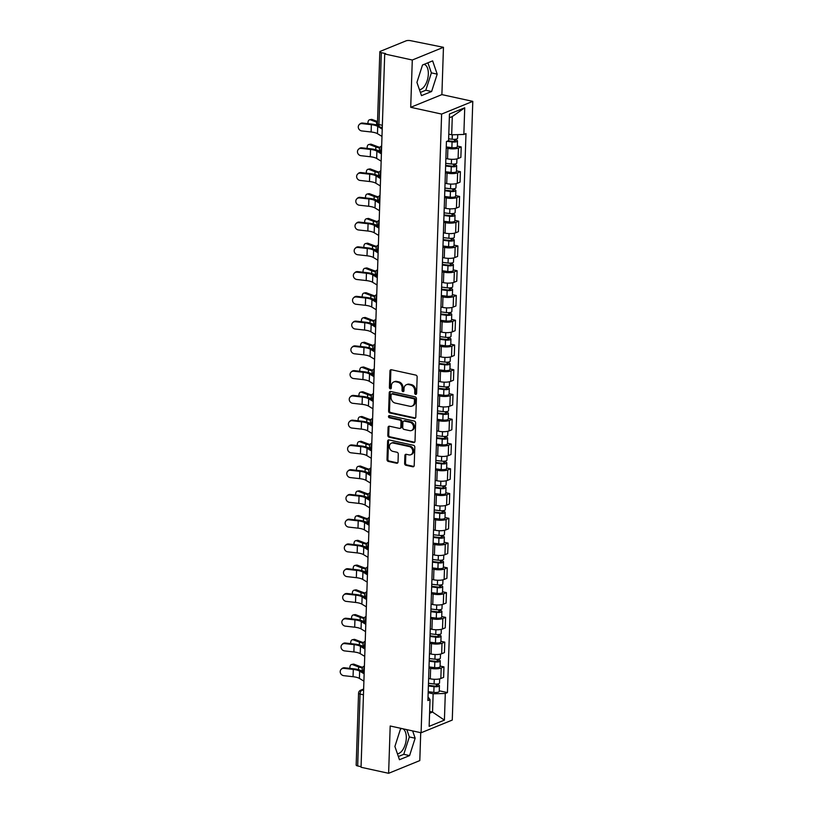 <?xml version="1.0" encoding="UTF-8"?>
<svg xmlns="http://www.w3.org/2000/svg" width="814" height="814" viewBox="0 0 814 814"><rect width="100%" height="100%" fill="white"/><g stroke="black" fill="none" stroke-linecap="round" stroke-linejoin="round"><path stroke-width="1.22" d="M415.608 394.393A1.14 0.916 -112.2 0 0 416.595 393.508L417.144 376.953A1.628 1.313 -112.2 0 0 415.832 375.101L391.361 369.739A1.628 1.313 -112.2 0 0 389.947 371.001L389.397 387.556A1.14 0.916 -112.2 0 0 391.3 387.973L391.371 385.836A5.21 4.192 -112.2 0 1 393.762 381.959A5.21 4.192 -112.2 0 1 395.889 381.797L397.924 382.244A5.21 4.192 -112.2 0 1 402.116 388.186L402.045 390.323A1.14 0.916 -112.2 0 0 403.948 390.74L404.019 388.604A5.21 4.192 -112.2 0 1 406.41 384.727A5.21 4.192 -112.2 0 1 408.536 384.564L410.571 385.012A5.21 4.192 -112.2 0 1 414.764 390.954L414.692 393.091A1.14 0.916 -112.2 0 0 415.608 394.393M424.063 64.367A12.932 6.695 -77.7 0 1 428.327 74.094A12.932 6.695 -77.7 0 1 419.444 89.693M402.889 728.784A12.932 6.695 -77.7 0 1 406.298 738.186A12.932 6.695 -77.7 0 1 397.415 753.774M404.619 463.431A1.628 1.313 -112.2 0 0 405.932 465.282L412.8 466.788A1.628 1.313 -112.2 0 0 414.204 465.527L414.814 447.14A1.628 1.313 -112.2 0 0 413.512 445.289L389.031 439.926A1.628 1.313 -112.2 0 0 387.617 441.188L387.006 459.574A1.628 1.313 -112.2 0 0 388.319 461.426L396.611 463.247A1.628 1.313 -112.2 0 0 398.026 461.986L398.28 454.12A1.628 1.313 -112.2 0 0 396.978 452.258L392.867 451.363A4.355 3.51 -112.2 0 1 389.448 447.466A4.355 3.51 -112.2 0 1 391.361 443.162A4.355 3.51 -112.2 0 1 393.142 443.03L409.259 446.55A4.355 3.51 -112.2 0 1 412.667 450.447A4.355 3.51 -112.2 0 1 410.755 454.751A4.355 3.51 -112.2 0 1 408.974 454.884L406.288 454.304A1.628 1.313 -112.2 0 0 404.884 455.565L404.619 463.431L405.525 463.054A1.628 1.313 -112.2 0 0 406.837 464.916L413.705 466.412A1.628 1.313 -112.2 0 0 413.868 466.442M410.714 107.306L441.89 94.607L443.457 47.304L412.291 60.012L410.714 107.306L441.615 114.072L421.092 732.763L390.191 725.996L388.624 773.3L361.05 767.266L384.717 53.978L385.622 53.602L381.328 52.666L378.948 124.562A3.317 1.72 102.3 0 0 380.057 127.065L382.275 127.544M412.291 60.012L384.717 53.978M414.397 418.335A1.628 1.313 -112.2 0 0 415.812 417.073L416.422 398.687A1.628 1.313 -112.2 0 0 415.12 396.835L390.639 391.473A1.628 1.313 -112.2 0 0 389.224 392.735L388.614 411.121A1.628 1.313 -112.2 0 0 389.926 412.973L414.397 418.335L415.313 417.969A1.628 1.313 -112.2 0 0 415.476 417.989M415.618 422.914L415.008 441.3A1.628 1.313 -112.2 0 1 413.593 442.562L389.123 437.199A1.628 1.313 -112.2 0 1 387.81 435.348L388.075 427.482A1.628 1.313 -112.2 0 1 389.489 426.221L399.409 428.388A1.628 1.313 -112.2 0 0 400.824 427.136L400.997 421.917A1.628 1.313 -112.2 0 0 399.684 420.055L389.357 417.796A1.14 0.916 -112.2 0 1 389.428 415.618L414.316 421.062A1.628 1.313 -112.2 0 1 415.618 422.914M443.457 47.304L410.683 40.7A3.317 0.956 1.9 0 0 406.094 40.832L380.372 51.313A3.317 0.956 1.9 0 0 379.833 51.811A3.317 0.956 1.9 0 0 381.328 52.666M441.89 94.607L472.792 101.363L452.269 720.064L421.092 732.763M388.624 773.3L419.8 760.591L420.726 732.681M361.07 766.696L357.672 765.954A3.317 0.956 -178.1 0 1 356.166 765.099L358.557 693.202A3.317 0.956 1.9 0 0 360.053 694.057L357.672 765.954M445.879 158.476L447.537 158.832A7.621 2.188 1.9 0 0 458.089 158.527L458.445 148.056A7.621 2.188 -178.1 0 1 447.883 148.362L446.225 147.995M458.445 148.056L461.212 146.927L457.336 146.072M458.089 158.527L460.866 157.397L461.212 146.927M456.512 170.838L460.388 171.683L457.621 172.812A7.621 2.188 -178.1 0 1 447.069 173.117L445.4 172.761M445.055 183.231L446.713 183.598A7.621 2.188 1.9 0 0 457.275 183.292L460.042 182.163L460.388 171.683M455.687 195.594L459.574 196.439L456.796 197.568A7.621 2.188 -178.1 0 1 446.245 197.883L444.586 197.517M444.241 207.997L445.899 208.353A7.621 2.188 1.9 0 0 456.451 208.048L459.218 206.919L459.574 196.439M454.873 220.35L458.75 221.205L455.972 222.334A7.621 2.188 -178.1 0 1 445.421 222.639L443.762 222.283M443.416 232.753L445.075 233.119A7.621 2.188 1.9 0 0 455.626 232.804L458.404 231.675L458.75 221.205M454.049 245.116L457.926 245.96L455.158 247.09A7.621 2.188 -178.1 0 1 444.597 247.405L442.938 247.039M442.592 257.519L444.251 257.875A7.621 2.188 1.9 0 0 454.802 257.57L457.58 256.441L457.926 245.96M453.225 269.872L457.102 270.726L454.334 271.856A7.621 2.188 -178.1 0 1 443.783 272.161L442.114 271.795M441.768 282.275L443.437 282.641A7.621 2.188 1.9 0 0 453.988 282.326L456.756 281.196L457.102 270.726M452.411 294.637L456.288 295.482L453.51 296.611A7.621 2.188 -178.1 0 1 442.958 296.927L441.3 296.561M440.954 307.031L442.613 307.397A7.621 2.188 1.9 0 0 453.164 307.092L455.932 305.962L456.288 295.482M451.587 319.393L455.464 320.248L452.686 321.377A7.621 2.188 -178.1 0 1 442.134 321.683L440.476 321.316M440.13 331.797L441.788 332.163A7.621 2.188 1.9 0 0 452.34 331.847L455.118 330.718L455.464 320.248M450.763 344.159L454.639 345.004L451.872 346.133A7.621 2.188 -178.1 0 1 441.31 346.449L439.652 346.082M439.306 356.552L440.964 356.919A7.621 2.188 1.9 0 0 451.526 356.613L454.293 355.484L454.639 345.004M449.939 368.915L453.815 369.77L451.048 370.899A7.621 2.188 -178.1 0 1 440.496 371.204L438.838 370.838M438.481 381.318L440.15 381.685A7.621 2.188 1.9 0 0 450.702 381.369L453.469 380.24L453.815 369.77M449.125 393.681L453.001 394.525L450.223 395.655A7.621 2.188 -178.1 0 1 439.672 395.96L438.013 395.604M437.667 406.074L439.326 406.44A7.621 2.188 1.9 0 0 449.877 406.135L452.655 405.006L453.001 394.525M448.3 418.437L452.177 419.291L449.409 420.421A7.621 2.188 -178.1 0 1 438.848 420.726L437.189 420.36M436.843 430.84L438.502 431.196A7.621 2.188 1.9 0 0 449.053 430.891L451.831 429.761L452.177 419.291M447.476 443.203L451.353 444.047L448.585 445.177A7.621 2.188 -178.1 0 1 438.034 445.482L436.365 445.126M436.019 455.596L437.678 455.962A7.621 2.188 1.9 0 0 448.239 455.657L451.007 454.527L451.353 444.047M446.652 467.958L450.539 468.803L447.761 469.932A7.621 2.188 -178.1 0 1 437.21 470.248L435.551 469.882M435.205 480.362L436.864 480.718A7.621 2.188 1.9 0 0 447.415 480.413L450.183 479.283L450.539 468.803M445.838 492.714L449.715 493.569L446.937 494.698A7.621 2.188 -178.1 0 1 436.385 495.004L434.727 494.647M434.381 505.118L436.039 505.484A7.621 2.188 1.9 0 0 446.591 505.168L449.369 504.039L449.715 493.569M445.014 517.48L448.89 518.325L446.123 519.454A7.621 2.188 -178.1 0 1 435.561 519.77L433.903 519.403M433.557 529.883L435.215 530.24A7.621 2.188 1.9 0 0 445.767 529.934L448.545 528.805L448.89 518.325M444.19 542.236L448.066 543.091L445.299 544.22A7.621 2.188 -178.1 0 1 434.747 544.525L433.089 544.159M432.733 554.639L434.401 555.006A7.621 2.188 1.9 0 0 444.953 554.69L447.72 553.561L448.066 543.091M443.376 567.002L447.252 567.846L444.475 568.976A7.621 2.188 -178.1 0 1 433.923 569.291L432.265 568.925M431.919 579.395L433.577 579.761A7.621 2.188 1.9 0 0 444.129 579.456L446.896 578.327L447.252 567.846M442.551 591.758L446.428 592.612L443.65 593.742A7.621 2.188 -178.1 0 1 433.099 594.047L431.44 593.681M431.094 604.161L432.753 604.527A7.621 2.188 1.9 0 0 443.304 604.212L446.082 603.082L446.428 592.612M441.727 616.524L445.604 617.368L442.836 618.498A7.621 2.188 -178.1 0 1 432.275 618.813L430.616 618.447M430.27 628.917L431.929 629.283A7.621 2.188 1.9 0 0 442.49 628.978L445.258 627.848L445.604 617.368M440.903 641.279L444.78 642.134L442.012 643.264A7.621 2.188 -178.1 0 1 431.461 643.569L429.802 643.202M429.446 653.683L431.115 654.049A7.621 2.188 1.9 0 0 441.666 653.734L444.434 652.604L444.78 642.134M440.089 666.045L443.966 666.89L441.188 668.019A7.621 2.188 -178.1 0 1 430.637 668.325L428.978 667.968M428.632 678.438L430.291 678.805A7.621 2.188 1.9 0 0 440.842 678.5L443.62 677.37L443.966 666.89M448.789 134.168L451.689 134.809L452.289 116.555L449.338 117.755M429.578 713.278L432.539 712.067L433.14 693.813L445.299 693.467L444.413 720.125L429.151 726.353L430.036 699.684L427.899 700.559L446.438 141.544L448.575 140.669L449.46 114.001L464.733 107.784L463.848 134.452L451.689 134.809M445.299 693.467L447.435 692.592L465.984 133.577L463.848 134.452M441.615 114.072L472.792 101.363M431.613 91.514L437.189 74.135L432.631 60.877L422.497 65.008L416.931 82.387L421.489 95.635L431.613 91.514L425.793 90.242L431.369 72.863L427.91 62.8M401.811 728.55L400.468 729.09L394.902 746.469L399.46 759.727L409.584 755.596L415.15 738.217L412.647 730.921M429.639 711.436L432.539 712.067L444.413 720.125M433.14 693.813L428.154 692.724M439.265 690.801L447.435 692.592M430.036 699.684L428.022 696.835M464.733 107.784L452.289 116.555M420.39 92.44L425.793 90.242M431.369 72.863L437.189 74.135M398.351 756.532L403.764 754.324L409.34 736.945L406.827 729.639M409.34 736.945L415.15 738.217M403.764 754.324L409.584 755.596M416.463 394.007A1.14 0.916 -112.2 0 1 415.598 392.724L415.669 390.578A5.21 4.192 -112.2 0 0 411.487 384.646L410.571 385.012M406.41 384.727L407.315 384.361A5.21 4.192 -112.2 0 1 409.442 384.198L411.487 384.646M393.762 381.959L394.668 381.593A5.21 4.192 -112.2 0 1 396.794 381.43L398.84 381.878A5.21 4.192 -112.2 0 1 403.022 387.81L402.95 389.957A1.14 0.916 -112.2 0 0 403.815 391.239M391.188 369.719A1.628 1.313 -112.2 0 0 390.852 370.635L390.303 387.189A1.14 0.916 -112.2 0 0 391.168 388.471M390.466 391.453A1.628 1.313 -112.2 0 0 390.13 392.368L389.519 410.755A1.628 1.313 -112.2 0 0 390.832 412.606L415.313 417.969M414.458 399.989A1.14 0.916 -112.2 0 0 413.543 398.687L392.063 393.986A1.14 0.916 -112.2 0 0 391.076 394.871L390.995 397.13A5.21 4.192 -112.2 0 0 395.187 403.062L409.869 406.278A5.21 4.192 -112.2 0 0 412.006 406.115A5.21 4.192 -112.2 0 0 414.387 402.248L414.458 399.989L415.374 399.613A1.14 0.916 -112.2 0 0 414.458 398.321L413.543 398.687M391.595 394.017L392.501 393.65A1.14 0.916 -112.2 0 1 392.969 393.62L414.458 398.321M412.006 406.115L412.912 405.748A5.21 4.192 -112.2 0 0 415.293 401.872L414.387 402.248M415.374 399.613L415.293 401.872M389.316 426.19A1.628 1.313 -112.2 0 0 388.98 427.106L388.716 434.981A1.628 1.313 -112.2 0 0 390.028 436.833L414.509 442.195A1.628 1.313 -112.2 0 0 414.672 442.216M400.081 428.337L400.987 427.971A1.628 1.313 -112.2 0 0 401.729 426.76L401.902 421.54A1.628 1.313 -112.2 0 0 400.6 419.688L390.262 417.419L389.357 417.796M389.479 415.628A1.14 0.916 -112.2 0 0 390.262 417.419M409.717 430.647A4.355 3.51 -112.2 0 0 411.497 430.514A4.355 3.51 -112.2 0 0 413.41 426.21A4.355 3.51 -112.2 0 0 409.991 422.313L404.314 421.072A1.628 1.313 -112.2 0 0 402.899 422.334L402.727 427.554A1.628 1.313 -112.2 0 0 404.039 429.405L409.717 430.647M411.497 430.514L412.403 430.138A4.355 3.51 -112.2 0 0 414.316 425.834A4.355 3.51 -112.2 0 0 410.897 421.937L409.991 422.313M403.642 421.123L404.558 420.746A1.628 1.313 -112.2 0 1 405.219 420.696L410.897 421.937M406.125 454.273A1.628 1.313 -112.2 0 0 405.789 455.189L405.525 463.054M410.755 454.751L411.67 454.385A4.355 3.51 -112.2 0 0 413.583 450.081A4.355 3.51 -112.2 0 0 410.164 446.184L409.259 446.55M391.361 443.162L392.267 442.796A4.355 3.51 -112.2 0 1 394.047 442.653L410.164 446.184M388.858 439.906A1.628 1.313 -112.2 0 0 388.522 440.822L387.912 459.198A1.628 1.313 -112.2 0 0 389.224 461.06L397.517 462.871A1.628 1.313 -112.2 0 0 397.69 462.901M369.627 119.77L371.296 119.424A3.816 2.35 78.4 0 1 372.181 119.516L370.523 119.851A3.816 2.35 -101.6 0 0 369.627 119.77A3.816 2.35 -101.6 0 0 368.04 123.667M448.229 140.812L452.747 141.371A1.994 0.57 1.9 0 0 455.352 140.914A1.994 0.57 1.9 0 0 454.456 140.405L455.637 139.927A4.141 1.19 1.9 0 1 457.499 140.985L457.315 146.703A4.141 1.19 1.9 0 1 451.892 147.66L446.265 146.958M446.998 141.31L452.075 141.941A4.141 1.19 1.9 0 0 457.499 140.985M454.487 139.336L454.416 141.361M448.636 138.807L452.167 139.245A4.141 1.19 1.9 0 0 457.59 138.288L457.712 134.625M455.657 139.225L455.637 139.927M377.523 121.54L372.181 119.516M370.523 119.851L376.668 122.192A12.434 3.571 1.9 0 0 377.493 122.476M362.067 123.636A3.816 3.521 -134.2 0 0 358.547 128.409A3.816 3.521 -134.2 0 0 361.823 130.942L371.123 131.98L371.367 124.684L362.067 123.636L362.657 123.056L371.957 124.104A12.434 3.571 -178.1 0 1 377.818 125.346M359.279 124.552L359.88 123.982A3.816 3.521 45.8 0 1 362.657 123.056M382.224 129.1L377.716 126.394A10.277 2.951 1.9 0 0 371.367 124.684M381.98 136.406L377.472 133.689A10.277 2.951 1.9 0 0 371.123 131.98M381.735 127.432L382.265 127.747M368.803 144.536L370.472 144.19A3.816 2.35 78.4 0 1 371.357 144.271L369.698 144.617A3.816 2.35 -101.6 0 0 368.803 144.536A3.816 2.35 -101.6 0 0 367.216 148.423M445.655 165.354L451.923 166.137A1.994 0.57 1.9 0 0 454.527 165.68A1.994 0.57 1.9 0 0 453.632 165.161L454.812 164.682A4.141 1.19 1.9 0 1 456.685 165.751L456.491 171.459A4.141 1.19 1.9 0 1 451.068 172.415L445.441 171.723M445.624 166.005L451.261 166.697A4.141 1.19 1.9 0 0 456.685 165.751M453.663 164.092L453.602 166.127M445.716 163.309L451.353 164.001A4.141 1.19 1.9 0 0 456.776 163.044L456.908 158.893M454.833 163.98L454.812 164.682M379.985 147.303A10.277 2.951 -178.1 0 1 377.503 146.612L371.357 144.271M369.698 144.617L375.844 146.947A12.434 3.571 1.9 0 0 379.639 147.955M367.989 169.292L369.648 168.946A3.816 2.35 78.4 0 1 370.543 169.037L368.874 169.373A3.816 2.35 -101.6 0 0 367.989 169.292A3.816 2.35 -101.6 0 0 366.402 173.189M444.831 190.12L451.098 190.893A1.994 0.57 1.9 0 0 453.703 190.435A1.994 0.57 1.9 0 0 452.808 189.927L453.988 189.448A4.141 1.19 1.9 0 1 455.86 190.507L455.667 196.225A4.141 1.19 1.9 0 1 450.244 197.171L444.617 196.479M444.81 190.761L450.437 191.463A4.141 1.19 1.9 0 0 455.86 190.507M452.849 188.858L452.777 190.883M444.892 188.065L450.529 188.767A4.141 1.19 1.9 0 0 455.952 187.81L456.084 183.659M454.009 188.746L453.988 189.448M379.161 172.069A10.277 2.951 -178.1 0 1 376.689 171.367L370.543 169.037M368.874 169.373L375.02 171.713A12.434 3.571 1.9 0 0 378.815 172.71M361.243 148.392A3.816 3.521 -134.2 0 0 357.733 153.164A3.816 3.521 -134.2 0 0 360.999 155.698L370.299 156.746L370.543 149.44L361.243 148.392L361.833 147.822L371.133 148.87A12.434 3.571 -178.1 0 1 378.825 150.936L381.451 152.513M358.465 149.318L359.055 148.738A3.816 3.521 45.8 0 1 361.833 147.822M381.4 153.866L376.892 151.15A10.277 2.951 1.9 0 0 370.543 149.44M381.156 161.162L376.658 158.455A10.277 2.951 1.9 0 0 370.299 156.746M360.419 173.158A3.816 3.521 -134.2 0 0 356.908 177.93A3.816 3.521 -134.2 0 0 360.175 180.454L369.475 181.502L369.719 174.206L360.419 173.158L361.009 172.578L370.309 173.626A12.434 3.571 -178.1 0 1 378.001 175.692L380.626 177.269M357.641 174.074L358.231 173.494A3.816 3.521 45.8 0 1 361.009 172.578M380.576 178.622L376.078 175.916A10.277 2.951 1.9 0 0 369.719 174.206M380.342 185.928L375.834 183.211A10.277 2.951 1.9 0 0 369.475 181.502M367.165 194.047L368.823 193.712A3.816 2.35 78.4 0 1 369.719 193.793L368.05 194.139A3.816 2.35 -101.6 0 0 367.165 194.047A3.816 2.35 -101.6 0 0 365.578 197.944M444.006 214.876L450.284 215.659A1.994 0.57 1.9 0 0 452.889 215.191A1.994 0.57 1.9 0 0 451.984 214.682L453.164 214.204A4.141 1.19 1.9 0 1 455.036 215.262L454.853 220.981A4.141 1.19 1.9 0 1 449.43 221.937L443.793 221.235M443.986 215.527L449.613 216.219A4.141 1.19 1.9 0 0 455.036 215.262M452.024 213.614L451.953 215.649M444.078 212.83L449.704 213.522A4.141 1.19 1.9 0 0 455.128 212.566L455.27 208.415M453.195 213.502L453.164 214.204M378.337 196.825A10.277 2.951 -178.1 0 1 375.865 196.123L369.719 193.793M368.05 194.139L374.196 196.469A12.434 3.571 1.9 0 0 377.991 197.476M366.341 218.813L368.009 218.467A3.816 2.35 78.4 0 1 368.895 218.559L367.236 218.895A3.816 2.35 -101.6 0 0 366.341 218.813A3.816 2.35 -101.6 0 0 364.753 222.71M443.182 239.642L449.46 240.415A1.994 0.57 1.9 0 0 452.065 239.957A1.994 0.57 1.9 0 0 451.17 239.448L452.35 238.96A4.141 1.19 1.9 0 1 454.222 240.028L454.029 245.736A4.141 1.19 1.9 0 1 448.606 246.693L442.979 246.001M443.162 240.283L448.799 240.985A4.141 1.19 1.9 0 0 454.222 240.028M451.2 238.38L451.139 240.405M443.254 237.586L448.88 238.288A4.141 1.19 1.9 0 0 454.304 237.332L454.446 233.18M452.37 238.268L452.35 238.96M377.513 221.591A10.277 2.951 -178.1 0 1 375.04 220.889L368.895 218.559M367.236 218.895L373.382 221.235A12.434 3.571 1.9 0 0 377.167 222.232M365.517 243.569L367.185 243.233A3.816 2.35 78.4 0 1 368.07 243.315L366.412 243.661A3.816 2.35 -101.6 0 0 365.517 243.569A3.816 2.35 -101.6 0 0 363.939 247.466M442.368 264.397L448.636 265.171A1.994 0.57 1.9 0 0 451.241 264.713A1.994 0.57 1.9 0 0 450.346 264.204L451.526 263.726A4.141 1.19 1.9 0 1 453.398 264.784L453.205 270.502A4.141 1.19 1.9 0 1 447.781 271.459L442.155 270.757M442.348 265.049L447.975 265.74A4.141 1.19 1.9 0 0 453.398 264.784M450.376 263.136L450.315 265.171M442.429 262.352L448.066 263.044A4.141 1.19 1.9 0 0 453.49 262.088L453.622 257.936M451.546 263.024L451.526 263.726M376.699 246.347A10.277 2.951 -178.1 0 1 374.216 245.645L368.07 243.315M366.412 243.661L372.558 245.991A12.434 3.571 1.9 0 0 376.353 246.998M359.595 197.914A3.816 3.521 -134.2 0 0 356.084 202.686A3.816 3.521 -134.2 0 0 359.361 205.22L368.661 206.268L368.905 198.962L359.595 197.914L360.195 197.344L369.495 198.392A12.434 3.571 -178.1 0 1 377.177 200.448L379.802 202.035M356.817 198.84L357.407 198.26A3.816 3.521 45.8 0 1 360.195 197.344M379.762 203.388L375.254 200.671A10.277 2.951 1.9 0 0 368.905 198.962M379.517 210.684L375.01 207.977A10.277 2.951 1.9 0 0 368.661 206.268M358.781 222.68A3.816 3.521 -134.2 0 0 355.27 227.452A3.816 3.521 -134.2 0 0 358.536 229.975L367.836 231.023L368.081 223.728L358.781 222.68L359.371 222.1L368.671 223.148A12.434 3.571 -178.1 0 1 376.363 225.213L378.978 226.791M355.993 223.596L356.593 223.016A3.816 3.521 45.8 0 1 359.371 222.1M378.937 228.144L374.43 225.427A10.277 2.951 1.9 0 0 368.081 223.728M378.693 235.45L374.196 232.733A10.277 2.951 1.9 0 0 367.836 231.023M357.957 247.436A3.816 3.521 -134.2 0 0 354.446 252.208A3.816 3.521 -134.2 0 0 357.712 254.741L367.012 255.789L367.256 248.484L357.957 247.436L358.547 246.866L367.847 247.904A12.434 3.571 -178.1 0 1 375.539 249.969L378.164 251.557M355.179 248.351L355.769 247.782A3.816 3.521 45.8 0 1 358.547 246.866M378.113 252.91L373.616 250.193A10.277 2.951 1.9 0 0 367.256 248.484M377.869 260.205L373.372 257.489A10.277 2.951 1.9 0 0 367.012 255.789M364.703 268.335L366.361 267.989A3.816 2.35 78.4 0 1 367.256 268.071L365.588 268.417A3.816 2.35 -101.6 0 0 364.703 268.335A3.816 2.35 -101.6 0 0 363.115 272.232M441.544 289.163L447.822 289.937A1.994 0.57 1.9 0 0 450.417 289.479A1.994 0.57 1.9 0 0 449.521 288.97L450.702 288.482A4.141 1.19 1.9 0 1 452.574 289.55L452.381 295.258A4.141 1.19 1.9 0 1 446.967 296.215L441.33 295.523M441.524 289.804L447.151 290.506A4.141 1.19 1.9 0 0 452.574 289.55M449.562 287.891L449.491 289.926M441.615 287.108L447.242 287.81A4.141 1.19 1.9 0 0 452.665 286.854L452.798 282.692M450.732 287.79L450.702 288.482M375.875 271.113A10.277 2.951 -178.1 0 1 373.402 270.411L367.256 268.071M365.588 268.417L371.733 270.747A12.434 3.571 1.9 0 0 375.529 271.754M357.132 272.202A3.816 3.521 -134.2 0 0 353.622 276.974A3.816 3.521 -134.2 0 0 356.888 279.497L366.198 280.545L366.432 273.25L357.132 272.202L357.733 271.622L367.033 272.67A12.434 3.571 -178.1 0 1 374.715 274.735L377.34 276.312M354.355 273.117L354.945 272.537A3.816 3.521 45.8 0 1 357.733 271.622M377.299 277.666L372.792 274.949A10.277 2.951 1.9 0 0 366.432 273.25M377.055 284.971L372.547 282.255A10.277 2.951 1.9 0 0 366.198 280.545M363.878 293.091L365.547 292.755A3.816 2.35 78.4 0 1 366.432 292.837L364.764 293.182A3.816 2.35 -101.6 0 0 363.878 293.091A3.816 2.35 -101.6 0 0 362.291 296.988M440.72 313.919L446.998 314.692A1.994 0.57 1.9 0 0 449.603 314.235A1.994 0.57 1.9 0 0 448.697 313.726L449.888 313.248A4.141 1.19 1.9 0 1 451.75 314.306L451.567 320.024A4.141 1.19 1.9 0 1 446.143 320.981L440.506 320.278M440.7 314.57L446.326 315.262A4.141 1.19 1.9 0 0 451.75 314.306M448.738 312.657L448.667 314.682M440.791 311.864L446.418 312.566A4.141 1.19 1.9 0 0 451.841 311.609L451.984 307.458M449.908 312.545L449.888 313.248M375.051 295.869A10.277 2.951 -178.1 0 1 372.578 295.167L366.432 292.837M364.764 293.182L370.909 295.513A12.434 3.571 1.9 0 0 374.705 296.52M356.318 296.957A3.816 3.521 -134.2 0 0 352.798 301.729A3.816 3.521 -134.2 0 0 356.074 304.263L365.374 305.311L365.618 298.005L356.318 296.957L356.908 296.377L366.208 297.425A12.434 3.571 -178.1 0 1 373.891 299.491L376.516 301.078M353.53 297.873L354.121 297.303A3.816 3.521 45.8 0 1 356.908 296.377M376.475 302.432L371.967 299.715A10.277 2.951 1.9 0 0 365.618 298.005M376.231 309.727L371.723 307.01A10.277 2.951 1.9 0 0 365.374 305.311M363.054 317.857L364.723 317.511A3.816 2.35 78.4 0 1 365.608 317.592L363.95 317.938A3.816 2.35 -101.6 0 0 363.054 317.857A3.816 2.35 -101.6 0 0 361.467 321.754M439.896 338.675L446.174 339.458A1.994 0.57 1.9 0 0 448.779 339A1.994 0.57 1.9 0 0 447.883 338.492L449.063 338.003A4.141 1.19 1.9 0 1 450.936 339.072L450.742 344.78A4.141 1.19 1.9 0 1 445.319 345.736L439.692 345.044M439.875 339.326L445.512 340.028A4.141 1.19 1.9 0 0 450.936 339.072M447.914 337.413L447.853 339.448M439.967 336.63L445.594 337.322A4.141 1.19 1.9 0 0 451.017 336.375L451.159 332.214M449.084 337.311L449.063 338.003M374.237 320.635A10.277 2.951 -178.1 0 1 371.754 319.933L365.608 317.592M363.95 317.938L370.095 320.268A12.434 3.571 1.9 0 0 373.88 321.276M355.494 321.723A3.816 3.521 -134.2 0 0 351.984 326.485A3.816 3.521 -134.2 0 0 355.25 329.019L364.55 330.067L364.794 322.771L355.494 321.723L356.084 321.143L365.384 322.191A12.434 3.571 -178.1 0 1 373.077 324.257L375.692 325.834M352.716 322.639L353.307 322.059A3.816 3.521 45.8 0 1 356.084 321.143M375.651 327.187L371.143 324.471A10.277 2.951 1.9 0 0 364.794 322.771M375.407 334.493L370.909 331.776A10.277 2.951 1.9 0 0 364.55 330.067M362.24 342.613L363.899 342.277A3.816 2.35 78.4 0 1 364.794 342.358L363.125 342.694A3.816 2.35 -101.6 0 0 362.24 342.613A3.816 2.35 -101.6 0 0 360.653 346.51M439.082 363.441L445.35 364.214A1.994 0.57 1.9 0 0 447.954 363.756A1.994 0.57 1.9 0 0 447.059 363.248L448.239 362.769A4.141 1.19 1.9 0 1 450.111 363.827L449.918 369.546A4.141 1.19 1.9 0 1 444.495 370.502L438.868 369.8M439.061 364.092L444.688 364.784A4.141 1.19 1.9 0 0 450.111 363.827M447.089 362.179L447.028 364.204M439.143 361.385L444.78 362.088A4.141 1.19 1.9 0 0 450.203 361.131L450.335 356.98M448.26 362.067L448.239 362.769M373.412 345.39A10.277 2.951 -178.1 0 1 370.93 344.688L364.794 342.358M363.125 342.694L369.271 345.034A12.434 3.571 1.9 0 0 373.066 346.042M354.67 346.479A3.816 3.521 -134.2 0 0 351.16 351.251A3.816 3.521 -134.2 0 0 354.426 353.785L363.726 354.833L363.97 347.527L354.67 346.479L355.26 345.899L364.56 346.947A12.434 3.571 -178.1 0 1 372.252 349.013L374.878 350.6M351.892 347.395L352.482 346.825A3.816 3.521 45.8 0 1 355.26 345.899M374.827 351.943L370.329 349.237A10.277 2.951 1.9 0 0 363.97 347.527M374.593 359.249L370.085 356.532A10.277 2.951 1.9 0 0 363.726 354.833M361.416 367.379L363.075 367.033A3.816 2.35 78.4 0 1 363.97 367.114L362.301 367.46A3.816 2.35 -101.6 0 0 361.416 367.379A3.816 2.35 -101.6 0 0 359.829 371.265M438.258 388.197L444.536 388.98A1.994 0.57 1.9 0 0 447.13 388.522A1.994 0.57 1.9 0 0 446.235 388.003L447.415 387.525A4.141 1.19 1.9 0 1 449.287 388.593L449.104 394.302A4.141 1.19 1.9 0 1 443.681 395.258L438.044 394.566M438.237 388.848L443.864 389.55A4.141 1.19 1.9 0 0 449.287 388.593M446.276 386.935L446.204 388.97M438.329 386.151L443.956 386.843A4.141 1.19 1.9 0 0 449.379 385.887L449.521 381.735M447.446 386.833L447.415 387.525M372.588 370.146A10.277 2.951 -178.1 0 1 370.116 369.454L363.97 367.114M362.301 367.46L368.447 369.79A12.434 3.571 1.9 0 0 372.242 370.797M353.846 371.235A3.816 3.521 -134.2 0 0 350.335 376.007A3.816 3.521 -134.2 0 0 353.612 378.541L362.912 379.589L363.146 372.283L353.846 371.235L354.446 370.665L363.746 371.713A12.434 3.571 -178.1 0 1 371.428 373.779L374.053 375.356M351.068 372.161L351.658 371.581A3.816 3.521 45.8 0 1 354.446 370.665M374.013 376.709L369.505 373.992A10.277 2.951 1.9 0 0 363.146 372.283M373.768 384.005L369.261 381.298A10.277 2.951 1.9 0 0 362.912 379.589M360.592 392.134L362.261 391.788A3.816 2.35 78.4 0 1 363.146 391.88L361.487 392.216A3.816 2.35 -101.6 0 0 360.592 392.134A3.816 2.35 -101.6 0 0 359.005 396.031M437.433 412.963L443.711 413.736A1.994 0.57 1.9 0 0 446.316 413.278A1.994 0.57 1.9 0 0 445.421 412.769L446.601 412.291A4.141 1.19 1.9 0 1 448.463 413.349L448.28 419.068A4.141 1.19 1.9 0 1 442.857 420.024L437.23 419.322M437.413 413.604L443.05 414.306A4.141 1.19 1.9 0 0 448.463 413.349M445.451 411.701L445.38 413.726M437.505 410.907L443.131 411.609A4.141 1.19 1.9 0 0 448.555 410.653L448.697 406.501M446.621 411.589L446.601 412.291M371.764 394.912A10.277 2.951 -178.1 0 1 369.291 394.21L363.146 391.88M361.487 392.216L367.633 394.556A12.434 3.571 1.9 0 0 371.418 395.553M353.032 396.001A3.816 3.521 -134.2 0 0 349.511 400.773A3.816 3.521 -134.2 0 0 352.788 403.306L362.088 404.344L362.332 397.049L353.032 396.001L353.622 395.421L362.922 396.469A12.434 3.571 -178.1 0 1 370.604 398.534L373.229 400.112M350.244 396.917L350.844 396.347A3.816 3.521 45.8 0 1 353.622 395.421M373.188 401.465L368.681 398.758A10.277 2.951 1.9 0 0 362.332 397.049M372.944 408.77L368.437 406.054A10.277 2.951 1.9 0 0 362.088 404.344M359.768 416.9L361.436 416.554A3.816 2.35 78.4 0 1 362.322 416.636L360.663 416.982A3.816 2.35 -101.6 0 0 359.768 416.9A3.816 2.35 -101.6 0 0 358.18 420.787M436.619 437.718L442.887 438.502A1.994 0.57 1.9 0 0 445.492 438.044A1.994 0.57 1.9 0 0 444.597 437.525L445.777 437.047A4.141 1.19 1.9 0 1 447.649 438.115L447.456 443.823A4.141 1.19 1.9 0 1 442.033 444.78L436.406 444.088M436.589 438.37L442.226 439.061A4.141 1.19 1.9 0 0 447.649 438.115M444.627 436.457L444.566 438.492M436.68 435.673L442.317 436.365A4.141 1.19 1.9 0 0 447.741 435.409L447.873 431.257M445.797 436.345L445.777 437.047M370.95 419.668A10.277 2.951 -178.1 0 1 368.467 418.976L362.322 416.636M360.663 416.982L366.809 419.312A12.434 3.571 1.9 0 0 370.604 420.319M352.208 420.757A3.816 3.521 -134.2 0 0 348.697 425.529A3.816 3.521 -134.2 0 0 351.963 428.062L361.263 429.11L361.508 421.805L352.208 420.757L352.798 420.187L362.098 421.235A12.434 3.571 -178.1 0 1 369.79 423.3L372.415 424.877M349.43 421.683L350.02 421.103A3.816 3.521 45.8 0 1 352.798 420.187M372.364 426.231L367.867 423.514A10.277 2.951 1.9 0 0 361.508 421.805M372.12 433.526L367.623 430.82A10.277 2.951 1.9 0 0 361.263 429.11M358.954 441.656L360.612 441.31A3.816 2.35 78.4 0 1 361.508 441.402L359.839 441.737A3.816 2.35 -101.6 0 0 358.954 441.656A3.816 2.35 -101.6 0 0 357.366 445.553M435.795 462.484L442.063 463.258A1.994 0.57 1.9 0 0 444.668 462.8A1.994 0.57 1.9 0 0 443.772 462.291L444.953 461.813A4.141 1.19 1.9 0 1 446.825 462.871L446.632 468.589A4.141 1.19 1.9 0 1 441.208 469.536L435.582 468.844M435.775 463.125L441.402 463.827A4.141 1.19 1.9 0 0 446.825 462.871M443.813 461.223L443.742 463.247M435.866 460.429L441.493 461.131A4.141 1.19 1.9 0 0 446.917 460.175L447.049 456.023M444.973 461.111L444.953 461.813M370.126 444.434A10.277 2.951 -178.1 0 1 367.653 443.732L361.508 441.402M359.839 441.737L365.985 444.078A12.434 3.571 1.9 0 0 369.78 445.075M351.383 445.523A3.816 3.521 -134.2 0 0 347.873 450.295A3.816 3.521 -134.2 0 0 351.139 452.818L360.439 453.866L360.683 446.571L351.383 445.523L351.974 444.943L361.284 445.991A12.434 3.571 -178.1 0 1 368.966 448.056L371.591 449.633M348.606 446.438L349.196 445.858A3.816 3.521 45.8 0 1 351.974 444.943M371.54 450.987L367.043 448.28A10.277 2.951 1.9 0 0 360.683 446.571M371.306 458.292L366.799 455.575A10.277 2.951 1.9 0 0 360.439 453.866M358.129 466.412L359.788 466.076A3.816 2.35 78.4 0 1 360.683 466.157L359.015 466.503A3.816 2.35 -101.6 0 0 358.129 466.412A3.816 2.35 -101.6 0 0 356.542 470.309M434.971 487.24L441.249 488.024A1.994 0.57 1.9 0 0 443.854 487.555A1.994 0.57 1.9 0 0 442.948 487.047L444.129 486.569A4.141 1.19 1.9 0 1 446.001 487.627L445.818 493.345A4.141 1.19 1.9 0 1 440.394 494.302L434.757 493.599M434.951 487.891L440.578 488.583A4.141 1.19 1.9 0 0 446.001 487.627M442.989 485.978L442.918 488.013M435.042 485.195L440.669 485.887A4.141 1.19 1.9 0 0 446.092 484.93L446.235 480.779M444.159 485.866L444.129 486.569M369.302 469.19A10.277 2.951 -178.1 0 1 366.829 468.488L360.683 466.157M359.015 466.503L365.16 468.833A12.434 3.571 1.9 0 0 368.956 469.841M350.559 470.278A3.816 3.521 -134.2 0 0 347.049 475.05A3.816 3.521 -134.2 0 0 350.325 477.584L359.625 478.632L359.869 471.326L350.559 470.278L351.16 469.709L360.46 470.757A12.434 3.571 -178.1 0 1 368.142 472.812L370.767 474.399M347.782 471.204L348.372 470.624A3.816 3.521 45.8 0 1 351.16 469.709M370.726 475.752L366.219 473.036A10.277 2.951 1.9 0 0 359.869 471.326M370.482 483.048L365.974 480.341A10.277 2.951 1.9 0 0 359.625 478.632M357.305 491.178L358.974 490.832A3.816 2.35 78.4 0 1 359.859 490.923L358.201 491.259A3.816 2.35 -101.6 0 0 357.305 491.178A3.816 2.35 -101.6 0 0 355.718 495.075M434.147 512.006L440.425 512.779A1.994 0.57 1.9 0 0 443.03 512.321A1.994 0.57 1.9 0 0 442.134 511.813L443.315 511.324A4.141 1.19 1.9 0 1 445.187 512.393L444.993 518.111A4.141 1.19 1.9 0 1 439.57 519.057L433.943 518.365M434.127 512.647L439.764 513.349A4.141 1.19 1.9 0 0 445.187 512.393M442.165 510.744L442.104 512.769M434.218 509.951L439.845 510.653A4.141 1.19 1.9 0 0 445.268 509.696L445.411 505.545M443.335 510.632L443.315 511.324M368.477 493.956A10.277 2.951 -178.1 0 1 366.005 493.253L359.859 490.923M358.201 491.259L364.346 493.599A12.434 3.571 1.9 0 0 368.132 494.597M349.745 495.044A3.816 3.521 -134.2 0 0 346.235 499.816A3.816 3.521 -134.2 0 0 349.501 502.34L358.801 503.388L359.045 496.092L349.745 495.044L350.335 494.464L359.635 495.512A12.434 3.571 -178.1 0 1 367.328 497.578L369.943 499.155M346.957 495.96L347.558 495.38A3.816 3.521 45.8 0 1 350.335 494.464M369.902 500.508L365.394 497.792A10.277 2.951 1.9 0 0 359.045 496.092M369.658 507.814L365.16 505.097A10.277 2.951 1.9 0 0 358.801 503.388M356.481 515.934L358.15 515.598A3.816 2.35 78.4 0 1 359.035 515.679L357.377 516.025A3.816 2.35 -101.6 0 0 356.481 515.934A3.816 2.35 -101.6 0 0 354.904 519.831M433.333 536.762L439.601 537.535A1.994 0.57 1.9 0 0 442.206 537.077A1.994 0.57 1.9 0 0 441.31 536.568L442.49 536.09A4.141 1.19 1.9 0 1 444.363 537.148L444.169 542.867A4.141 1.19 1.9 0 1 438.746 543.823L433.119 543.121M433.313 537.413L438.939 538.105A4.141 1.19 1.9 0 0 444.363 537.148M441.341 535.5L441.28 537.535M433.394 534.717L439.031 535.409A4.141 1.19 1.9 0 0 444.454 534.452L444.586 530.301M442.511 535.388L442.49 536.09M367.663 518.711A10.277 2.951 -178.1 0 1 365.181 518.009L359.035 515.679M357.377 516.025L363.522 518.355A12.434 3.571 1.9 0 0 367.318 519.363M348.921 519.8A3.816 3.521 -134.2 0 0 345.411 524.572A3.816 3.521 -134.2 0 0 348.677 527.106L357.977 528.154L358.221 520.848L348.921 519.8L349.511 519.23L358.811 520.268A12.434 3.571 -178.1 0 1 366.504 522.334L369.129 523.921M346.143 520.726L346.733 520.146A3.816 3.521 45.8 0 1 349.511 519.23M369.078 525.274L364.58 522.557A10.277 2.951 1.9 0 0 358.221 520.848M368.834 532.57L364.336 529.853A10.277 2.951 1.9 0 0 357.977 528.154M355.667 540.7L357.326 540.354A3.816 2.35 78.4 0 1 358.221 540.435L356.552 540.781A3.816 2.35 -101.6 0 0 355.667 540.7A3.816 2.35 -101.6 0 0 354.08 544.597M432.509 561.528L438.787 562.301A1.994 0.57 1.9 0 0 441.381 561.843A1.994 0.57 1.9 0 0 440.486 561.334L441.666 560.846A4.141 1.19 1.9 0 1 443.538 561.914L443.345 567.623A4.141 1.19 1.9 0 1 437.932 568.579L432.295 567.887M432.488 562.169L438.115 562.871A4.141 1.19 1.9 0 0 443.538 561.914M440.527 560.266L440.455 562.291M432.58 559.472L438.207 560.174A4.141 1.19 1.9 0 0 443.63 559.218L443.762 555.056M441.697 560.154L441.666 560.846M366.839 543.477A10.277 2.951 -178.1 0 1 364.367 542.775L358.221 540.435M356.552 540.781L362.698 543.111A12.434 3.571 1.9 0 0 366.493 544.118M348.097 544.566A3.816 3.521 -134.2 0 0 344.587 549.338A3.816 3.521 -134.2 0 0 347.863 551.861L357.163 552.909L357.397 545.614L348.097 544.566L348.697 543.986L357.997 545.034A12.434 3.571 -178.1 0 1 365.679 547.1L368.304 548.677M345.319 545.482L345.909 544.902A3.816 3.521 45.8 0 1 348.697 543.986M368.264 550.03L363.756 547.313A10.277 2.951 1.9 0 0 357.397 545.614M368.02 557.336L363.512 554.619A10.277 2.951 1.9 0 0 357.163 552.909M354.843 565.455L356.512 565.12A3.816 2.35 78.4 0 1 357.397 565.201L355.728 565.547A3.816 2.35 -101.6 0 0 354.843 565.455A3.816 2.35 -101.6 0 0 353.256 569.352M431.685 586.284L437.963 587.057A1.994 0.57 1.9 0 0 440.567 586.599A1.994 0.57 1.9 0 0 439.662 586.09L440.852 585.612A4.141 1.19 1.9 0 1 442.714 586.67L442.531 592.389A4.141 1.19 1.9 0 1 437.108 593.345L431.471 592.643M431.664 586.935L437.291 587.627A4.141 1.19 1.9 0 0 442.714 586.67M439.702 585.022L439.631 587.047M431.756 584.228L437.383 584.93A4.141 1.19 1.9 0 0 442.806 583.974L442.948 579.822M440.873 584.91L440.852 585.612M366.015 568.233A10.277 2.951 -178.1 0 1 363.543 567.531L357.397 565.201M355.728 565.547L361.874 567.877A12.434 3.571 1.9 0 0 365.669 568.884M347.283 569.322A3.816 3.521 -134.2 0 0 343.762 574.094A3.816 3.521 -134.2 0 0 347.039 576.627L356.339 577.675L356.583 570.37L347.283 569.322L347.873 568.742L357.173 569.79A12.434 3.571 -178.1 0 1 364.855 571.855L367.48 573.443M344.495 570.238L345.095 569.668A3.816 3.521 45.8 0 1 347.873 568.742M367.44 574.796L362.932 572.079A10.277 2.951 1.9 0 0 356.583 570.37M367.195 582.091L362.688 579.375A10.277 2.951 1.9 0 0 356.339 577.675M354.019 590.221L355.687 589.875A3.816 2.35 78.4 0 1 356.573 589.957L354.914 590.303A3.816 2.35 -101.6 0 0 354.019 590.221A3.816 2.35 -101.6 0 0 352.431 594.118M430.86 611.039L437.138 611.823A1.994 0.57 1.9 0 0 439.743 611.365A1.994 0.57 1.9 0 0 438.848 610.856L440.028 610.368A4.141 1.19 1.9 0 1 441.9 611.436L441.707 617.144A4.141 1.19 1.9 0 1 436.284 618.101L430.657 617.409M430.84 611.69L436.477 612.393A4.141 1.19 1.9 0 0 441.9 611.436M438.878 609.778L438.817 611.813M430.932 608.994L436.558 609.686A4.141 1.19 1.9 0 0 441.982 608.74L442.124 604.578M440.048 609.676L440.028 610.368M365.201 592.999A10.277 2.951 -178.1 0 1 362.718 592.297L356.573 589.957M354.914 590.303L361.06 592.633A12.434 3.571 1.9 0 0 364.845 593.64M346.459 594.088A3.816 3.521 -134.2 0 0 342.948 598.85A3.816 3.521 -134.2 0 0 346.215 601.383L355.514 602.431L355.759 595.136L346.459 594.088L347.049 593.508L356.349 594.556A12.434 3.571 -178.1 0 1 364.041 596.621L366.656 598.198M343.681 595.003L344.271 594.424A3.816 3.521 45.8 0 1 347.049 593.508M366.615 599.552L362.108 596.835A10.277 2.951 1.9 0 0 355.759 595.136M366.371 606.857L361.874 604.141A10.277 2.951 1.9 0 0 355.514 602.431M353.205 614.977L354.863 614.641A3.816 2.35 78.4 0 1 355.759 614.723L354.09 615.058A3.816 2.35 -101.6 0 0 353.205 614.977A3.816 2.35 -101.6 0 0 351.617 618.874M430.046 635.805L436.314 636.579A1.994 0.57 1.9 0 0 438.919 636.121A1.994 0.57 1.9 0 0 438.024 635.612L439.204 635.134A4.141 1.19 1.9 0 1 441.076 636.192L440.883 641.91A4.141 1.19 1.9 0 1 435.459 642.867L429.833 642.165M430.026 636.456L435.653 637.148A4.141 1.19 1.9 0 0 441.076 636.192M438.064 634.544L437.993 636.568M430.107 633.75L435.744 634.452A4.141 1.19 1.9 0 0 441.168 633.496L441.3 629.344M439.224 634.432L439.204 635.134M364.377 617.755A10.277 2.951 -178.1 0 1 361.894 617.053L355.759 614.723M354.09 615.058L360.236 617.399A12.434 3.571 1.9 0 0 364.031 618.406M345.635 618.844A3.816 3.521 -134.2 0 0 342.124 623.616A3.816 3.521 -134.2 0 0 345.39 626.149L354.69 627.197L354.935 619.892L345.635 618.844L346.225 618.264L355.525 619.312A12.434 3.571 -178.1 0 1 363.217 621.377L365.842 622.964M342.857 619.759L343.447 619.189A3.816 3.521 45.8 0 1 346.225 618.264M365.791 624.307L361.294 621.601A10.277 2.951 1.9 0 0 354.935 619.892M365.557 631.613L361.05 628.896A10.277 2.951 1.9 0 0 354.69 627.197M352.381 639.743L354.039 639.397A3.816 2.35 78.4 0 1 354.935 639.478L353.266 639.824A3.816 2.35 -101.6 0 0 352.381 639.743A3.816 2.35 -101.6 0 0 350.793 643.63M429.222 660.561L435.5 661.344A1.994 0.57 1.9 0 0 438.105 660.887A1.994 0.57 1.9 0 0 437.199 660.368L438.38 659.889A4.141 1.19 1.9 0 1 440.252 660.958L440.069 666.666A4.141 1.19 1.9 0 1 434.645 667.622L429.009 666.931M429.202 661.212L434.829 661.914A4.141 1.19 1.9 0 0 440.252 660.958M437.24 659.299L437.169 661.334M429.293 658.516L434.92 659.208A4.141 1.19 1.9 0 0 440.343 658.251L440.486 654.1M438.41 659.198L438.38 659.889M363.553 642.511A10.277 2.951 -178.1 0 1 361.08 641.819L354.935 639.478M353.266 639.824L359.412 642.154A12.434 3.571 1.9 0 0 363.207 643.162M344.81 643.609A3.816 3.521 -134.2 0 0 341.3 648.371A3.816 3.521 -134.2 0 0 344.576 650.905L353.876 651.953L354.11 644.647L344.81 643.609L345.411 643.029L354.711 644.078A12.434 3.571 -178.1 0 1 362.393 646.143L365.018 647.72M342.033 644.525L342.623 643.945A3.816 3.521 45.8 0 1 345.411 643.029M364.977 649.073L360.47 646.357A10.277 2.951 1.9 0 0 354.11 644.647M364.733 656.369L360.226 653.662A10.277 2.951 1.9 0 0 353.876 651.953M351.556 664.499L353.225 664.153A3.816 2.35 78.4 0 1 354.11 664.244L352.452 664.58A3.816 2.35 -101.6 0 0 351.556 664.499A3.816 2.35 -101.6 0 0 349.969 668.396M428.398 685.327L434.676 686.1A1.994 0.57 1.9 0 0 437.281 685.642A1.994 0.57 1.9 0 0 436.385 685.134L437.566 684.655A4.141 1.19 1.9 0 1 439.428 685.714L439.245 691.432A4.141 1.19 1.9 0 1 433.821 692.388L428.195 691.686M428.378 685.978L434.015 686.67A4.141 1.19 1.9 0 0 439.428 685.714M436.416 684.065L436.345 686.09M428.469 683.272L434.096 683.974A4.141 1.19 1.9 0 0 439.519 683.017L439.662 678.866M437.586 683.953L437.566 684.655M362.729 667.277A10.277 2.951 -178.1 0 1 360.256 666.574L354.11 664.244M352.452 664.58L358.598 666.92A12.434 3.571 1.9 0 0 362.383 667.918M343.996 668.365A3.816 3.521 -134.2 0 0 340.476 673.137A3.816 3.521 -134.2 0 0 343.752 675.671L353.052 676.709L353.296 669.413L343.996 668.365L344.587 667.785L353.887 668.833A12.434 3.571 -178.1 0 1 361.569 670.899L364.194 672.476M341.208 669.281L341.809 668.711A3.816 3.521 45.8 0 1 344.587 667.785M364.153 673.829L359.646 671.123A10.277 2.951 1.9 0 0 353.296 669.413M363.909 681.135L359.401 678.418A10.277 2.951 1.9 0 0 353.052 676.709M363.634 689.458L361.976 690.14A3.317 1.72 102.3 0 0 360.053 694.057L363.461 694.8M363.604 690.496L361.976 690.14A3.317 2.676 67.8 0 0 360.622 690.241A3.317 3.317 0 0 0 358.557 693.202M441.666 653.734L442.012 643.264M442.49 628.978L442.836 618.498M443.304 604.212L443.65 593.742M444.129 579.456L444.475 568.976M444.953 554.69L445.299 544.22M445.767 529.934L446.123 519.454M446.591 505.168L446.937 494.698M447.415 480.413L447.761 469.932M448.239 455.657L448.585 445.177M449.053 430.891L449.409 420.421M449.877 406.135L450.223 395.655M450.702 381.369L451.048 370.899M451.526 356.613L451.872 346.133M452.34 331.847L452.686 321.377M453.164 307.092L453.51 296.611M453.988 282.326L454.334 271.856M454.802 257.57L455.158 247.09M455.626 232.804L455.972 222.334M456.451 208.048L456.796 197.568M457.275 183.292L457.621 172.812M440.842 678.5L441.188 668.019M430.291 678.805L430.637 668.325M431.115 654.049L431.461 643.569M431.929 629.283L432.275 618.813M432.753 604.527L433.099 594.047M433.577 579.761L433.923 569.291M434.401 555.006L434.747 544.525M435.215 530.24L435.561 519.77M436.039 505.484L436.385 495.004M436.864 480.718L437.21 470.248M437.678 455.962L438.034 445.482M438.502 431.196L438.848 420.726M439.326 406.44L439.672 395.96M440.15 381.685L440.496 371.204M440.964 356.919L441.31 346.449M441.788 332.163L442.134 321.683M442.613 307.397L442.958 296.927M443.437 282.641L443.783 272.161M444.251 257.875L444.597 247.405M445.075 233.119L445.421 222.639M445.899 208.353L446.245 197.883M446.713 183.598L447.069 173.117M447.537 158.832L447.883 148.362M381.624 147.242A3.317 1.72 102.3 0 0 381.461 152.096M381.461 146.123A3.317 2.676 67.8 0 1 381.664 146.052L381.461 146.123A3.317 3.317 0 0 0 381.451 152.259M380.799 171.998A3.317 1.72 102.3 0 0 380.637 176.852M379.975 196.764A3.317 1.72 102.3 0 0 379.812 201.618M379.161 221.52A3.317 1.72 102.3 0 0 378.998 226.373M378.337 246.276A3.317 1.72 102.3 0 0 378.174 251.139M377.513 271.042A3.317 1.72 102.3 0 0 377.35 275.895M376.689 295.797A3.317 1.72 102.3 0 0 376.536 300.661M375.875 320.563A3.317 1.72 102.3 0 0 375.712 325.417M375.051 345.319A3.317 1.72 102.3 0 0 374.888 350.183M374.226 370.085A3.317 1.72 102.3 0 0 374.064 374.939M373.402 394.841A3.317 1.72 102.3 0 0 373.25 399.705M372.588 419.607A3.317 1.72 102.3 0 0 372.425 424.46M371.764 444.363A3.317 1.72 102.3 0 0 371.601 449.216M370.94 469.129A3.317 1.72 102.3 0 0 370.777 473.982M370.126 493.884A3.317 1.72 102.3 0 0 369.963 498.738M369.302 518.64A3.317 1.72 102.3 0 0 369.139 523.504M368.477 543.406A3.317 1.72 102.3 0 0 368.315 548.26M367.653 568.162A3.317 1.72 102.3 0 0 367.501 573.025M366.839 592.928A3.317 1.72 102.3 0 0 366.676 597.781M366.015 617.684A3.317 1.72 102.3 0 0 365.852 622.547M365.191 642.45A3.317 1.72 102.3 0 0 365.028 647.303M364.377 667.205A3.317 1.72 102.3 0 0 364.214 672.069M380.637 170.879A3.317 2.676 67.8 0 1 380.84 170.808L380.637 170.879A3.317 3.317 0 0 0 380.637 177.014M379.812 195.645A3.317 2.676 67.8 0 1 380.016 195.574L379.812 195.645A3.317 3.317 0 0 0 379.812 201.78M378.998 220.401A3.317 2.676 67.8 0 1 379.192 220.329L378.998 220.401A3.317 3.317 0 0 0 378.988 226.536M377.35 269.922A3.317 2.676 67.8 0 1 377.554 269.851L377.35 269.922A3.317 3.317 0 0 0 377.35 276.058M376.536 294.678A3.317 2.676 67.8 0 1 376.729 294.607L376.536 294.678A3.317 3.317 0 0 0 376.526 300.824M374.888 344.2A3.317 2.676 67.8 0 1 375.091 344.129L374.888 344.2A3.317 3.317 0 0 0 374.888 350.346M374.064 368.966A3.317 2.676 67.8 0 1 374.267 368.895L374.064 368.966A3.317 3.317 0 0 0 374.064 375.101M372.425 418.488A3.317 2.676 67.8 0 1 372.629 418.416L372.425 418.488A3.317 3.317 0 0 0 372.415 424.623M371.601 443.243A3.317 2.676 67.8 0 1 371.805 443.172L371.601 443.243A3.317 3.317 0 0 0 371.601 449.379M370.777 468.009A3.317 2.676 67.8 0 1 370.981 467.938L370.777 468.009A3.317 3.317 0 0 0 370.777 474.145M369.963 492.765A3.317 2.676 67.8 0 1 370.156 492.694L369.963 492.765A3.317 3.317 0 0 0 369.953 498.901M369.139 517.521A3.317 2.676 67.8 0 1 369.342 517.46L369.139 517.521A3.317 3.317 0 0 0 369.129 523.667M368.315 542.287A3.317 2.676 67.8 0 1 368.518 542.216L368.315 542.287A3.317 3.317 0 0 0 368.315 548.422M367.501 567.043A3.317 2.676 67.8 0 1 367.694 566.971L367.501 567.043A3.317 3.317 0 0 0 367.49 573.188M366.676 591.809A3.317 2.676 67.8 0 1 366.88 591.737L366.676 591.809A3.317 3.317 0 0 0 366.666 597.944M365.852 616.564A3.317 2.676 67.8 0 1 366.056 616.493L365.852 616.564A3.317 3.317 0 0 0 365.852 622.71M364.214 666.086A3.317 2.676 67.8 0 1 364.407 666.015L364.214 666.086A3.317 3.317 0 0 0 364.204 672.232M382.346 125.305L378.948 124.562A3.317 0.956 1.9 0 1 377.452 123.718A3.317 3.317 0 0 0 380.057 127.065M415.669 390.578L414.764 390.954M409.442 384.198L408.536 384.564M402.95 389.957L402.045 390.323M403.022 387.81L402.116 388.186M398.84 381.878L397.924 382.244M396.794 381.43L395.889 381.797M390.303 387.189L389.397 387.556M390.852 370.635L389.947 371.001M415.598 392.724L414.692 393.091M390.832 412.606L389.926 412.973M389.519 410.755L388.614 411.121M390.13 392.368L389.224 392.735M392.969 393.62L392.063 393.986M414.509 442.195L413.593 442.562M390.028 436.833L389.123 437.199M388.716 434.981L387.81 435.348M388.98 427.106L388.075 427.482M401.729 426.76L400.824 427.136M401.902 421.54L400.997 421.917M400.6 419.688L399.684 420.055M405.219 420.696L404.314 421.072M405.789 455.189L404.884 455.565M394.047 442.653L393.142 443.03M397.517 462.871L396.611 463.247M389.224 461.06L388.319 461.426M387.912 459.198L387.006 459.574M388.522 440.822L387.617 441.188M413.705 466.412L412.8 466.788M406.837 464.916L405.932 465.282M452.075 141.941L451.892 147.66M452.319 134.788L452.167 139.245M376.668 122.192L376.567 124.959M377.472 133.689L377.716 126.394M451.261 166.697L451.068 172.415M451.505 159.31L451.353 164.001M375.844 146.947L375.753 149.715M450.437 191.463L450.244 197.171M450.681 184.076L450.529 188.767M375.02 171.713L374.928 174.481M376.658 158.455L376.892 151.15M375.834 183.211L376.078 175.916M449.613 216.219L449.43 221.937M449.857 208.832L449.704 213.522M374.196 196.469L374.104 199.237M448.799 240.985L448.606 246.693M449.043 233.598L448.88 238.288M373.382 221.235L373.29 223.992M447.975 265.74L447.781 271.459M448.219 258.353L448.066 263.044M372.558 245.991L372.466 248.758M375.01 207.977L375.254 200.671M374.196 232.733L374.43 225.427M373.372 257.489L373.616 250.193M447.151 290.506L446.967 296.215M447.395 283.119L447.242 287.81M371.733 270.747L371.642 273.514M372.547 282.255L372.792 274.949M446.326 315.262L446.143 320.981M446.571 307.875L446.418 312.566M370.909 295.513L370.818 298.28M371.723 307.01L371.967 299.715M445.512 340.028L445.319 345.736M445.757 332.641L445.594 337.322M370.095 320.268L370.004 323.036M370.909 331.776L371.143 324.471M444.688 364.784L444.495 370.502M444.932 357.397L444.78 362.088M369.271 345.034L369.18 347.802M370.085 356.532L370.329 349.237M443.864 389.55L443.681 395.258M444.108 382.163L443.956 386.843M368.447 369.79L368.355 372.558M369.261 381.298L369.505 373.992M443.05 414.306L442.857 420.024M443.294 406.919L443.131 411.609M367.633 394.556L367.531 397.324M368.437 406.054L368.681 398.758M442.226 439.061L442.033 444.78M442.47 431.674L442.317 436.365M366.809 419.312L366.717 422.079M367.623 430.82L367.867 423.514M441.402 463.827L441.208 469.536M441.646 456.44L441.493 461.131M365.985 444.078L365.893 446.845M366.799 455.575L367.043 448.28M440.578 488.583L440.394 494.302M440.822 481.196L440.669 485.887M365.16 468.833L365.069 471.601M365.974 480.341L366.219 473.036M439.764 513.349L439.57 519.057M440.008 505.962L439.845 510.653M364.346 493.599L364.255 496.357M365.16 505.097L365.394 497.792M438.939 538.105L438.746 543.823M439.184 530.718L439.031 535.409M363.522 518.355L363.431 521.123M364.336 529.853L364.58 522.557M438.115 562.871L437.932 568.579M438.359 555.484L438.207 560.174M362.698 543.111L362.606 545.879M363.512 554.619L363.756 547.313M437.291 587.627L437.108 593.345M437.545 580.24L437.383 584.93M361.874 567.877L361.782 570.645M362.688 579.375L362.932 572.079M436.477 612.393L436.284 618.101M436.721 605.006L436.558 609.686M361.06 592.633L360.968 595.4M361.874 604.141L362.108 596.835M435.653 637.148L435.459 642.867M435.897 629.761L435.744 634.452M360.236 617.399L360.144 620.166M361.05 628.896L361.294 621.601M434.829 661.914L434.645 667.622M435.073 654.527L434.92 659.208M359.412 642.154L359.32 644.922M360.226 653.662L360.47 646.357M434.015 686.67L433.821 692.388M434.259 679.283L434.096 683.974M358.598 666.92L358.506 669.688M359.401 678.418L359.646 671.123M378.174 245.156A3.317 3.317 0 0 0 378.164 251.302M375.712 319.444A3.317 3.317 0 0 0 375.702 325.58M373.25 393.722A3.317 3.317 0 0 0 373.239 399.867M365.028 641.33A3.317 3.317 0 0 0 365.028 647.466M360.622 690.241L363.644 689.01M377.452 123.718L379.833 51.811"/></g></svg>

